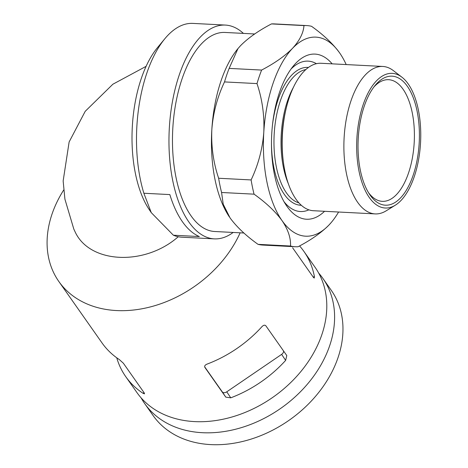 <?xml version="1.0" encoding="UTF-8"?>
<svg xmlns="http://www.w3.org/2000/svg" width="468" height="468" viewBox="0 0 468 468"><rect width="100%" height="100%" fill="white"/><g stroke="black" fill="none" stroke-linecap="round" stroke-linejoin="round"><path stroke-width="0.7" d="M233.158 232.45A107.043 50.638 -87 0 1 214.321 238.873L181.841 237.2A107.043 50.638 -87 0 1 173.376 235.217L151.269 212.647L143.863 193.249A107.043 50.638 -87 0 1 164.853 38.715A107.043 50.638 -87 0 1 192.869 23.4L225.348 25.073A107.043 50.638 -87 0 1 243.418 33.398M151.269 212.647L149.099 209.395A95.969 45.396 -87 0 1 157.441 47.689L164.853 38.715M173.376 235.217L199.356 236.556A107.043 50.638 93 0 1 182.473 221.791A107.043 50.638 93 0 1 169.843 194.589L143.863 193.249M214.321 238.873A107.043 50.638 -87 0 1 188.967 222.124A107.043 50.638 -87 0 1 172.598 100.772A107.043 50.638 -87 0 1 225.348 25.073M243.892 233.005L214.701 231.502A99.661 47.145 -87 0 1 191.096 215.906A99.661 47.145 -87 0 1 175.857 102.925A99.661 47.145 -87 0 1 224.968 32.45L254.68 33.977M299.573 245.934A108.886 82.111 144.9 0 1 303.896 251.398A108.886 82.111 144.9 0 1 314.379 276.448L314.291 278.045L313.49 277.489L292.576 247.747M63.683 190.026A108.886 82.111 -35.1 0 0 55.604 276.383A108.886 82.111 -35.1 0 0 58.828 281.479A108.886 82.111 -35.1 0 0 116.503 310.553A108.886 82.111 -35.1 0 0 240.137 232.812M116.748 357.798A108.886 82.111 -35.1 0 0 125.752 376.658L136.908 392.523A108.886 82.111 -35.1 0 0 194.583 421.598A108.886 82.111 -35.1 0 0 303.094 368.766A108.886 82.111 -35.1 0 0 315.052 267.263L303.896 251.398M261.934 326.682A108.886 82.111 144.9 0 1 207.049 364.116C204.996 364.993 204.27 366.087 204.873 367.392L225.787 397.139L230.753 397.829A108.886 82.111 -35.1 0 0 285.638 360.389L286.79 355.575L265.853 325.798C264.824 324.786 263.513 325.079 261.934 326.682M125.752 376.658A108.886 82.111 -35.1 0 0 143.062 393.307L144.518 393.845L144.249 392.933L123.336 363.186L119.358 359.594A108.886 82.111 144.9 0 1 102.047 342.95L58.828 281.479M283.561 350.982A3.691 2.422 -33.7 0 1 281.631 354.381L226.752 391.821A3.691 2.422 -33.7 0 1 222.306 391.915L204.627 366.772M295.32 246.747A110.735 52.381 -87 0 1 290.517 246.028L258.043 244.349A110.735 52.381 -87 0 0 262.846 245.068L295.32 246.747A110.735 52.381 -87 0 0 298.087 246.735C310.986 240.014 321.288 232.766 328.998 224.997L331.297 222.435M229.379 216.918A99.661 47.145 -87 0 1 229.197 216.643A99.661 47.145 -87 0 1 211.834 129.583C213.115 112.928 217.345 97.034 224.511 81.918L256.99 83.591C262.255 99.163 264.525 115.385 263.794 132.263C262.513 148.923 258.289 164.812 251.117 179.934L218.638 178.255C213.379 162.689 211.109 146.461 211.834 129.583A99.661 47.145 -87 0 1 237.855 48.719A99.661 47.145 -87 0 1 237.925 48.631M224.511 81.918A110.735 52.381 -87 0 1 229.144 68.392L237.99 48.555L240.57 45.648C248.163 37.967 258.471 30.718 271.481 23.915A110.735 52.381 -87 0 1 274.248 23.903L306.727 25.576A110.735 52.381 -87 0 1 311.53 26.296C323.546 34.878 332.871 43.688 339.505 52.726A99.661 47.145 -87 0 1 340.376 54.001A99.661 47.145 -87 0 1 346.197 64.572M340.265 53.838L339.505 52.726A99.661 47.145 -87 0 0 292.535 48.327C284.942 56.014 274.634 63.262 261.618 70.065L229.144 68.392M338.592 212.016A99.661 47.145 -87 0 1 331.718 221.931A99.661 47.145 -87 0 1 328.998 224.997A99.661 47.145 -87 0 1 282.029 220.598C275.4 211.559 266.076 202.749 254.054 194.167L221.58 192.488A110.735 52.381 -87 0 1 218.638 178.255M254.054 194.167A110.735 52.381 -87 0 1 251.117 179.934M256.99 83.591A110.735 52.381 -87 0 1 261.618 70.065M290.517 246.028C290.926 238.101 288.101 229.624 282.029 220.598A99.661 47.145 -87 0 1 263.794 132.263A99.661 47.145 -87 0 1 292.535 48.327C299.643 40.529 303.451 32.947 303.96 25.588L271.481 23.915M303.96 25.588A110.735 52.381 -87 0 1 306.727 25.576M258.043 244.349C246.039 235.784 236.714 226.974 230.069 217.918L223.218 204.224L221.58 192.488M178.244 236.738C145.039 266.076 89.938 263.882 75.172 231.993L73.815 229.092L64.917 199.175L63.151 180.964L69.129 141.962L85.211 111.314L112.864 84.228L146.08 66.351M141.114 397.858A108.886 82.111 -35.1 0 0 144.717 403.627A108.886 82.111 -35.1 0 0 202.387 432.701A108.886 82.111 -35.1 0 0 310.898 379.87A108.886 82.111 -35.1 0 0 322.856 278.366A108.886 82.111 -35.1 0 0 318.649 273.025M144.717 403.627L153.083 415.525A108.886 82.111 -35.1 0 0 210.752 444.6A108.886 82.111 -35.1 0 0 319.264 391.769A108.886 82.111 -35.1 0 0 331.227 290.265L322.856 278.366M324.558 211.296A82.678 39.113 -87 0 1 306.511 219.235A82.678 39.113 -87 0 1 286.925 206.3A82.678 39.113 -87 0 1 274.283 112.566A82.678 39.113 -87 0 1 315.022 54.095A82.678 39.113 -87 0 1 332.157 63.847M369.27 197.473A67.427 31.9 -87 0 1 361.191 111.162A67.427 31.9 -87 0 1 401.889 77.167A67.427 31.9 -87 0 1 420.568 142.325A67.427 31.9 -87 0 1 395.284 205.212A67.427 31.9 -87 0 1 369.27 197.473M370.083 195.086A64.596 30.555 -87 0 1 369.521 194.255A64.596 30.555 -87 0 1 375.131 85.416A64.596 30.555 -87 0 1 413.841 99.315A64.596 30.555 -87 0 1 409.974 183.298A64.596 30.555 -87 0 1 370.083 195.086M395.284 205.212L386.164 210.828A73.821 34.925 -87 0 1 375.166 213.905A73.821 34.925 -87 0 1 357.681 202.351A73.821 34.925 -87 0 1 346.39 118.661A73.821 34.925 -87 0 1 382.771 66.456A73.821 34.925 -87 0 1 393.395 70.645L401.889 77.167M375.166 213.905L313.461 210.723A73.821 34.925 -87 0 1 295.975 199.169A73.821 34.925 -87 0 1 283.433 162.425A73.821 34.925 -87 0 1 286.223 108.225A73.821 34.925 -87 0 1 321.066 63.274L382.771 66.456M373.891 86.989A60.904 28.811 -87 0 1 388.598 79.695A60.904 28.811 -87 0 1 414.233 141.997A60.904 28.811 -87 0 1 382.327 201.339A60.904 28.811 -87 0 1 368.445 192.564M313.279 277.196L314.379 276.448M144.039 392.634L143.062 393.307M281.631 354.381L285.638 360.389M222.306 391.915L225.787 397.139M226.752 391.821L230.753 397.829M283.433 162.425L283.146 160.302A68.1 32.216 -87 0 1 285.726 110.308L286.223 108.225M288.382 183.819A67.176 31.777 -87 0 1 293.348 87.457M298.941 202.907A67.176 31.777 -87 0 1 286.527 192.991A67.176 31.777 -87 0 1 275.64 120.422A67.176 31.777 -87 0 1 305.82 69.556M301.328 205.276A69.024 32.655 -87 0 1 284.368 194.46A69.024 32.655 -87 0 1 271.475 143.354M272.37 125.962A69.024 32.655 -87 0 1 308.435 67.439M290.903 69.165A75.295 35.621 -87 0 1 316.426 63.683M308.892 209.839A75.295 35.621 -87 0 1 284.064 201.761"/></g></svg>
